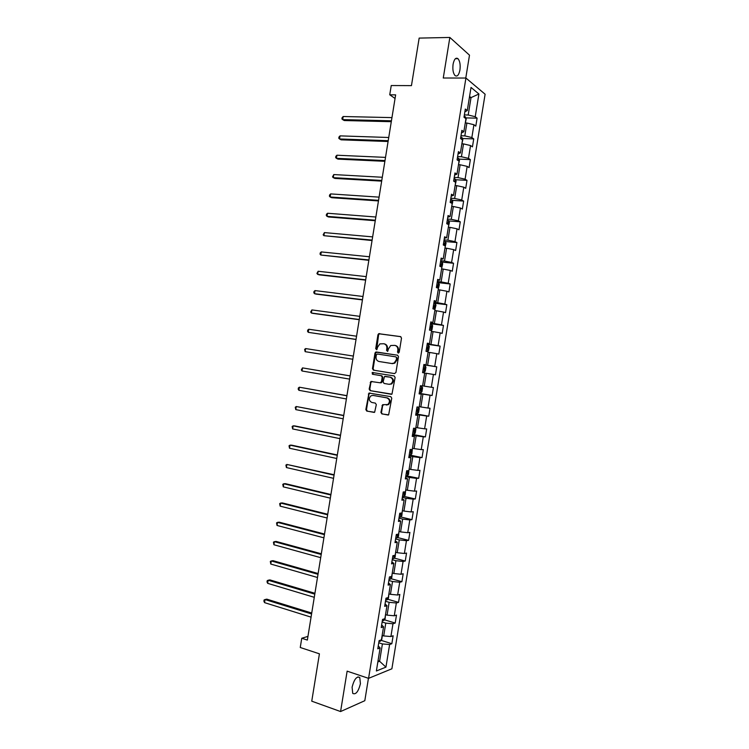 <?xml version="1.0" encoding="UTF-8"?>
<svg xmlns="http://www.w3.org/2000/svg" width="749" height="749" viewBox="0 0 749 749"><rect width="100%" height="100%" fill="white"/><g stroke="black" fill="none" stroke-linecap="round" stroke-linejoin="round"><path stroke-width="1.12" d="M398.225 353.079L399.208 352.273L401.511 338.099L400.528 336.601L378.685 333.698L377.964 334.728L375.698 348.725L376.841 349.68L377.618 347.152L379.855 343.885L383.788 343.744C386.016 344.334 387.036 345.935 386.849 348.538L386.559 350.363L387.72 351.318L388.497 348.791L390.716 345.523L394.732 345.364C396.989 345.963 398.028 347.573 397.841 350.195L397.541 352.021L398.225 353.079M360.419 683.743L359.773 677.517C356.739 675.982 354.183 679.203 352.096 687.189L352.732 693.396C355.803 694.913 358.368 691.692 360.419 683.743M459.933 70.031C460.56 64.807 459.905 61.025 457.976 58.675C455.795 57.28 454.166 59.134 453.089 64.217C452.462 69.451 453.108 73.233 455.027 75.565C457.227 76.96 458.856 75.115 459.933 70.031M380.904 412.381L381.868 413.925L388.637 414.862L391.764 398.187L390.8 396.652L368.976 393.075L365.84 409.572L366.785 411.107L374.64 412.268L376.316 404.638L375.361 403.112L371.85 402.466C368.808 400.79 368.517 398.562 370.97 395.809L372.993 395.406L386.858 397.869C389.929 399.517 390.257 401.736 387.842 404.535L382.599 404.722L380.904 412.381L382.496 413.972L388.197 415.04M465.784 78.036L469.492 55.164L449.849 37.45L419.159 38.096L411.454 85.629L391.24 85.536L389.742 94.805L395.641 94.861L307.352 640.077L301.753 638.251L300.255 647.492L319.42 653.83L311.753 701.176L340.58 711.55L364.81 700.699L368.442 678.304M449.849 37.45L443.268 78.018L465.925 78.036L368.574 678.351L347.133 671.151L340.58 711.55M394.536 373.592L395.94 372.45L398.487 356.711L397.513 355.195L375.68 352.086L374.987 353.097L372.478 368.639L373.414 370.146L394.536 373.592M395.126 377.449L391.961 394.152L370.1 390.622L369.154 389.106L370.877 381.484L380.099 382.786L381.484 381.653L382.205 377.215L381.25 375.698L372.403 374.238L372.197 372.487L394.161 375.923L395.126 377.449M465.925 78.036L485.109 94.215L391.886 668.791L368.574 678.351M381.072 640.348L391.839 643.709L393.131 635.761L390.903 636.538L392.972 623.767L395.191 623.046L396.483 615.098L394.274 615.781L396.343 603.001L398.543 602.374L399.835 594.425L397.635 595.015L399.713 582.245L401.895 581.701L403.187 573.743L401.005 574.258L403.084 561.478L405.256 561.02L406.538 553.071L404.376 553.483L406.445 540.703L408.608 540.338L409.9 532.389L407.746 532.717L409.815 519.937L411.959 519.656L413.251 511.707L411.117 511.941L413.186 499.162L415.321 498.974L416.613 491.016L414.487 491.166L416.556 478.386L418.672 478.283L419.964 470.325L417.858 470.391L419.927 457.602L422.033 457.592L423.325 449.634L421.228 449.606L423.297 436.817L425.385 436.901L426.677 428.934L424.599 428.821L426.677 416.032L428.746 416.201L430.038 408.242L427.969 408.036L430.048 395.247L432.107 395.5L433.399 387.533L431.34 387.252L433.418 374.453L435.459 374.8L436.751 366.832L434.72 366.458L436.789 353.659L438.82 354.09L440.112 346.122L438.09 345.654L440.169 332.856L442.182 333.38L443.474 325.412L441.461 324.86L443.539 312.061L445.543 312.67L446.835 304.703L444.84 304.057L446.919 291.258L448.904 291.951L450.196 283.983L448.211 283.253L450.289 270.445L452.265 271.232L453.557 263.264L451.591 262.44L453.669 249.632L455.626 250.512L456.918 242.545L454.961 241.637L457.04 228.82L458.987 229.793L460.279 221.816L458.341 220.815L460.42 208.007L462.348 209.065L463.64 201.088L461.721 200.002L463.8 187.194L465.709 188.336L467.002 180.359L465.092 179.18L467.17 166.372L469.08 167.598L470.372 159.621L468.471 158.357L470.55 145.54L472.441 146.86L473.733 138.893L471.851 137.535L473.93 124.718L475.802 126.122L477.094 118.145L475.231 116.704L478.911 94L471.027 87.436L467.273 110.552L465.316 109.045L463.996 117.237L465.953 118.707L463.837 131.758L461.861 130.345L460.541 138.537L462.507 139.913L460.392 152.965L458.416 151.644L457.087 159.837L459.071 161.119L456.956 174.171L454.961 172.935L453.632 181.127L455.635 182.325L453.519 195.367L451.507 194.225L450.177 202.417L452.199 203.522L450.083 216.564L448.052 215.515L446.722 223.708L448.763 224.709L446.647 237.751L444.597 236.806L443.277 244.989L445.318 245.906L443.211 258.948L441.152 258.087L439.822 266.269L441.882 267.093L439.775 280.126L437.697 279.368L436.367 287.55L438.446 288.281L436.339 301.313L434.251 300.639L432.922 308.822L435.01 309.459L432.903 322.491L430.797 321.911L429.467 330.094L431.583 330.637L429.467 343.669L427.351 343.182L426.022 351.365L428.147 351.815L426.031 364.847L423.897 364.445L422.576 372.627L424.711 372.983L422.595 386.016L420.451 385.716L419.122 393.89L421.275 394.161L419.159 393.693M391.839 643.709L389.611 644.524L385.941 667.134L376.382 670.982L380.118 647.951L377.786 648.803L379.106 640.638L381.428 639.824L383.544 626.819L381.222 627.568L382.552 619.404L384.864 618.693L386.971 605.688L384.668 606.344L385.988 598.179L388.291 597.552L390.398 584.548L388.113 585.109L389.433 576.945L391.718 576.412L393.824 563.407L391.558 563.875L392.879 555.711L395.144 555.271L397.26 542.257L395.004 542.641L396.324 534.468L398.58 534.121L400.687 521.107L398.44 521.398L399.769 513.234L402.007 512.971L404.114 499.958L401.885 500.154L403.215 491.981L405.434 491.821L407.55 478.808L405.34 478.911L406.66 470.737L408.87 470.672L410.976 457.648L408.785 457.658L410.106 449.484L412.296 449.512L414.412 436.489L412.231 436.405L413.551 428.231L415.732 428.344L417.848 415.321L415.676 415.152L417.006 406.969L419.168 407.184L421.275 394.161M382.121 622.016L385.782 623.121L383.703 635.929L382.14 635.442M383.703 635.929L390.903 636.538M385.782 623.121L392.972 623.767M383.544 626.819L381.653 624.928M385.492 601.26L389.152 602.318L387.083 615.126L385.51 614.657M387.083 615.126L394.274 615.781M389.152 602.318L396.343 603.001M386.971 605.688L385.061 603.919M388.862 580.494L392.532 581.514L390.454 594.322L388.89 593.873M390.454 594.322L397.635 595.015M392.532 581.514L399.713 582.245M390.398 584.548L388.469 582.909M392.233 559.728L395.903 560.711L393.834 573.509L392.261 573.079M393.834 573.509L401.005 574.258M395.903 560.711L403.084 561.478M393.824 563.407L391.877 561.9M395.594 538.962L399.283 539.898L397.204 552.706L395.631 552.294M397.204 552.706L404.376 553.483M399.283 539.898L406.445 540.703M397.26 542.257L395.285 540.89M398.964 518.186L402.653 519.076L400.584 531.893L399.002 531.5M400.584 531.893L407.746 532.717M402.653 519.076L409.815 519.937M400.687 521.107L398.693 519.872M402.335 497.411L406.033 498.263L403.954 511.071L402.372 510.696M403.954 511.071L411.117 511.941M406.033 498.263L413.186 499.162M404.114 499.958L402.101 498.843M405.705 476.636L409.413 477.441L407.334 490.258L405.752 489.893M407.334 490.258L414.487 491.166M409.413 477.441L416.556 478.386M407.55 478.808L405.509 477.825M409.076 455.851L412.793 456.618L410.714 469.436L409.123 469.089M410.714 469.436L417.858 470.391M412.793 456.618L419.927 457.602M410.976 457.648L408.926 456.796M412.446 435.066L416.163 435.787L414.085 448.604L412.502 448.286M414.085 448.604L421.228 449.606M416.163 435.787L423.297 436.817M414.412 436.489L412.334 435.768M415.817 414.281L419.543 414.965L417.465 427.782L415.873 427.473M417.465 427.782L424.599 428.821M419.543 414.965L426.677 416.032M417.848 415.321L415.742 414.731M419.187 393.487L422.923 394.133L420.844 406.95L419.253 406.66M420.844 406.95L427.969 408.036M422.923 394.133L430.048 395.247M424.702 373.039L426.303 373.292L424.224 386.119L422.623 385.847M424.224 386.119L431.34 387.252M426.303 373.292L433.418 374.453M428.082 352.217L429.683 352.451L427.604 365.278L423.859 364.697M427.604 365.278L434.72 366.458M429.683 352.451L436.789 353.659M426.031 364.847L423.878 364.566M431.461 331.395L433.062 331.61L430.984 344.437L427.23 343.894M430.984 344.437L438.09 345.654M433.062 331.61L440.169 332.856M429.467 343.669L427.295 343.519M434.832 310.563L436.442 310.769L434.364 323.596L430.609 323.1M434.364 323.596L441.461 324.86M436.442 310.769L443.539 312.061M432.903 322.491L430.703 322.473M438.212 289.741L439.822 289.919L437.744 302.755L433.98 302.296M437.744 302.755L444.84 304.057M439.822 289.919L446.919 291.258M436.339 301.313L434.12 301.426M441.592 268.9L443.211 269.069L441.124 281.905L437.35 281.484M441.124 281.905L448.211 283.253M443.211 269.069L450.289 270.445M439.775 280.126L437.538 280.379M444.972 248.069L446.591 248.219L444.513 261.055L440.73 260.68M444.513 261.055L451.591 262.44M446.591 248.219L453.669 249.632M443.211 258.948L440.946 259.323M448.351 227.228L449.971 227.359L447.893 240.195L444.101 239.867M447.893 240.195L454.961 241.637M449.971 227.359L457.04 228.82M446.647 237.751L444.363 238.257M451.731 206.387L453.36 206.499L451.273 219.335L447.481 219.054M451.273 219.335L458.341 220.815M453.36 206.499L460.42 208.007M450.083 216.564L447.78 217.201M455.111 185.546L456.74 185.64L454.662 198.476L450.861 198.232M454.662 198.476L461.721 200.002M456.74 185.64L463.8 187.194M453.519 195.367L451.198 196.135M458.491 164.696L460.12 164.771L458.042 177.616L454.231 177.41M458.042 177.616L465.092 179.18M460.12 164.771L467.17 166.372M456.956 174.171L454.615 175.069M461.871 143.845L463.509 143.902L461.421 156.747L457.611 156.588M461.421 156.747L468.471 158.357M463.509 143.902L470.55 145.54M460.392 152.965L458.032 153.994M465.26 122.995L466.899 123.033L464.811 135.878L460.991 135.756M464.811 135.878L471.851 137.535M466.899 123.033L473.93 124.718M463.837 131.758L461.45 132.919M469.38 97.595L471.018 97.613L468.2 115.009L464.371 114.925M468.2 115.009L475.231 116.704M469.567 96.434L471.018 97.613L478.911 94M467.273 110.552L464.867 111.844M307.942 636.397L301.753 638.251M389.742 94.805L395.051 98.456M378.039 660.749L379.593 661.255L382.411 643.925L378.76 642.782M377.852 661.929L379.593 661.255L385.941 667.134M382.411 643.925L389.611 644.524M380.118 647.951L378.245 645.928M465.794 117.902L477.094 118.145M462.386 138.518L473.733 138.893M458.978 159.125L470.372 159.621M455.57 179.732L467.002 180.359M452.153 200.329L463.64 201.088M448.726 220.927L460.279 221.816M445.309 241.515L456.918 242.545M441.873 262.103L453.557 263.264M438.287 282.663L450.196 283.983M433.849 303.12L446.835 304.703M430.506 323.69L443.474 325.412M427.173 344.25L440.112 346.122M423.84 364.819L436.751 366.832M419.225 393.291L432.107 395.5M415.892 413.841L428.746 416.201M412.559 434.401L425.385 436.901M409.544 455.018L422.033 457.592M405.855 475.709L418.672 478.283M403.917 496.353L415.321 498.974M400.668 516.932L411.959 519.656M397.41 537.51L408.608 540.338M394.152 558.08L405.256 561.02M390.894 578.649L401.895 581.701M387.626 599.219L398.543 602.374M384.349 619.788L395.191 623.046M398.515 353.069L398.459 350.317C398.646 347.695 397.607 346.094 395.35 345.495L395.144 345.448M384.181 343.828L384.415 343.875C386.643 344.474 387.664 346.066 387.476 348.669L387.523 351.403M400.855 336.694L379.312 333.839L378.601 334.869L376.663 349.746M397.738 355.251L377 352.086L375.623 353.219L373.114 368.742L374.051 370.24L394.62 373.601M396.586 357.919L395.912 356.861L377.346 354.005L376.382 354.801L376.073 356.711C375.876 359.305 376.897 360.906 379.106 361.514L391.793 363.518L394.152 363.059L396.277 359.857L396.586 357.919L397.204 358.041L395.912 356.861M397.204 358.041L396.895 359.969L394.77 363.162L392.41 363.63L379.106 361.514M391.455 394.33L370.1 390.622M372.038 381.41L370.877 382.542L369.8 389.19L370.736 390.706M380.164 382.795L381.484 382.72L382.112 381.747L382.833 377.309L381.878 375.792L372.403 374.238M373.236 372.478L373.039 374.331M389.003 384.293L391.062 383.872C393.562 381.063 393.262 378.835 390.154 377.178L384.49 376.504L383.123 381.934L384.087 383.46L389.003 384.293M389.19 384.321L391.68 383.956C394.18 381.157 393.88 378.928 390.781 377.271L390.154 377.178M385.239 376.363L390.781 377.271M383.675 404.619L382.627 405.733L381.541 412.427M386.334 405.04L388.469 404.6C390.875 401.801 390.547 399.582 387.486 397.934L386.858 397.869M373.274 395.435L387.486 397.934M370.081 392.991L368.995 394.114L366.486 409.628L367.422 411.164L374.228 412.427M465.363 122.995L466.196 118.932L465.363 116.816L464.146 116.264M391.952 117.612L343.182 116.516L342.677 119.615L344.231 120.533L391.296 121.694M343.182 116.516L342.106 117.687L341.909 118.932L342.677 119.615L391.437 120.804M461.89 143.761L462.835 139.632L462.002 137.563L460.775 137.039M388.731 137.498L340.055 135.869L339.55 138.968L341.113 139.829L388.085 141.505M340.055 135.869L338.979 137.011L338.782 138.247L339.55 138.968L388.216 140.69M458.528 164.462L459.483 160.333L458.641 158.311L457.414 157.814M385.51 157.384L336.919 155.221L336.423 158.32L337.986 159.125L384.874 161.316M336.919 155.221L335.852 156.326L335.655 157.571L336.423 158.32L384.995 160.567M455.177 185.172L456.122 181.024L455.27 179.058L454.044 178.59M382.29 177.26L333.792 174.564L333.296 177.663L334.869 178.421L381.672 181.127M454.624 181.717L453.632 181.118M333.792 174.564L332.528 176.886L333.296 177.663L381.775 180.453M451.816 205.872L452.771 201.715L451.909 199.796L450.673 199.356M379.078 197.137L330.665 193.907L330.159 197.006L331.751 197.708L378.46 200.929M451.291 203.026L450.261 201.884M330.665 193.907L329.607 194.955L329.41 196.191L330.159 197.006L378.563 200.329M448.454 226.573L449.419 222.406L448.548 220.534L447.303 220.122M375.858 217.013L327.538 213.25L327.032 216.349L328.624 216.995L375.258 220.73M447.78 224.223L447.677 222.893L446.9 222.65M327.538 213.25L326.48 214.27L326.283 215.506L327.032 216.349L375.343 220.206M445.103 247.273L446.058 243.088L445.187 241.262L443.942 240.878M372.637 236.89L324.411 232.593L323.905 235.682L372.047 240.532M443.361 245.026L443.951 245.185L444.326 243.64L443.53 243.406M324.411 232.593L323.156 234.812L323.905 235.682L372.122 240.073M441.741 267.964L442.706 263.77L441.816 262L440.571 261.635M369.416 256.757L321.274 251.926L320.778 255.025L368.845 260.324M439.906 265.764L440.59 265.932L440.964 264.397L440.159 264.163M321.274 251.926L320.235 252.881L320.038 254.117L320.778 255.025L368.901 259.94M438.39 288.655L439.354 284.451L438.455 282.729L437.21 282.392M366.205 276.624L318.147 271.26L317.651 274.359L319.271 274.846L365.634 280.117M436.536 286.521L437.219 286.68L437.613 285.144L436.798 284.92M318.147 271.26L316.911 273.422L317.651 274.359L365.69 279.808M434.916 309.431L435.993 305.133L435.094 303.448L433.84 303.148M362.984 296.492L315.02 290.593L314.524 293.683L316.153 294.123L362.432 299.909M433.175 307.268L433.858 307.418L434.261 305.892L433.428 305.676M315.02 290.593L313.99 291.483L313.794 292.719L314.524 293.683L362.469 299.675M431.059 330.506L431.995 329.775L432.641 325.806L431.733 324.167L430.478 323.896M359.773 316.35L311.893 309.917L311.397 313.016L313.035 313.4L359.23 319.701M429.804 328.025L430.497 328.156L430.909 326.63L430.066 326.424M311.893 309.917L310.666 312.015L311.397 313.016L359.258 319.533M426.022 351.347L427.295 351.534L428.643 350.448L429.289 346.469L428.4 344.933L427.108 344.643M427.295 351.534L426.031 351.29M356.552 336.207L308.766 329.242L308.27 332.341L356.028 339.484M428.4 344.933L427.333 351.506M426.443 348.762L427.136 348.894L427.557 347.367L426.705 347.171M308.766 329.242L307.745 330.075L307.549 331.311L308.27 332.341L356.037 339.391M422.67 372.047L423.943 372.244L425.292 371.12L425.938 367.141L425.02 365.606L423.747 365.39M423.943 372.244L422.67 372.038M353.341 356.065L305.648 348.566L305.143 351.665L352.816 359.267M424.028 368.031L423.335 367.918L424.206 368.105L423.775 369.622L423.082 369.51M305.648 348.566L304.628 349.371L305.143 351.665L352.826 359.248M421.659 386.325L420.386 386.128L421.659 386.325L422.586 387.804L421.94 391.783L420.61 392.925L421.678 386.362M420.61 392.925L419.309 392.776M350.129 375.876L302.521 367.89L302.016 370.989L349.605 379.106M420.414 390.351L419.721 390.238L420.414 390.351L420.844 388.834L419.974 388.656M350.12 375.923L302.521 367.89L301.304 369.894L302.016 370.989M418.345 407.1L419.234 408.467L418.588 412.437L417.221 413.673L415.938 413.514M346.927 395.659L299.394 387.205L298.888 390.304L346.394 398.955M417.053 411.079L416.36 410.958L417.053 411.079L417.493 409.563L416.613 409.394M346.909 395.772L299.394 387.205L298.392 387.945L298.186 389.18L298.888 390.304M415.339 428.325L415.882 429.13L415.246 433.1L413.86 434.373L412.577 434.251M343.725 415.433L296.267 406.52L295.771 409.619L343.182 418.803M412.989 431.724L413.691 431.808L414.141 430.291L413.251 430.132M343.697 415.62L296.267 406.52L295.265 407.231L295.771 409.619M412.306 449.466L411.894 453.754L410.508 455.083L409.216 454.98M340.523 435.206L294.825 425.919L293.149 425.835L292.644 428.934L339.971 438.642M409.628 452.452L410.33 452.527L410.789 451.02L409.881 450.861M340.486 435.469L293.149 425.835L292.147 426.509L292.644 428.934M407.999 470.69L407.184 475.746L408.542 474.407L408.954 470.129M337.322 454.971L291.717 445.178L290.022 445.149L289.517 448.239L336.75 458.491M406.267 473.181L406.969 473.246L407.437 471.739L406.52 471.589M337.265 455.308L290.022 445.149L289.03 445.795L289.517 448.239M405.602 490.792L405.19 495.061L403.786 496.475L402.494 496.428M334.12 474.744L286.895 464.455L286.399 467.554L333.539 478.33M402.906 493.909L403.608 493.956L404.086 492.449L403.159 492.318M334.054 475.147L286.895 464.455L285.912 465.073L286.399 467.554M402.25 511.445L401.848 515.705L400.434 517.175L399.133 517.156M330.918 494.509L285.481 483.685L283.777 483.76L283.272 486.859L330.328 498.16M399.545 514.629L400.247 514.666L400.687 513.121M330.843 494.986L283.777 483.76L282.794 484.341L283.272 486.859M398.908 532.108L398.496 536.35L397.082 537.866L395.772 537.876M327.725 514.263L282.373 502.935L280.65 503.066L280.154 506.155L327.116 517.999M396.184 535.348L397.532 534.28M327.631 514.816L280.65 503.066L279.677 503.618L280.154 506.155M395.556 552.762L395.144 556.994L393.721 558.557L392.41 558.595M324.523 534.028L279.255 522.184L277.533 522.362L277.027 525.461L323.905 537.829M392.822 556.067L394.114 555.468M324.42 534.655L277.533 522.362L276.559 522.886L277.027 525.461M392.204 573.406L391.802 577.629L390.369 579.239L389.049 579.305M321.321 553.783L276.138 541.433L274.406 541.667L273.909 544.757L320.694 557.659M321.209 554.485L274.406 541.667L273.441 542.154L273.909 544.757M388.853 594.06L388.45 598.264L387.018 599.921L385.698 600.015M318.119 573.537L273.029 560.673L271.288 560.964L270.782 564.053L317.482 577.488M317.997 574.305L271.288 560.964L270.323 561.422L270.782 564.053M385.51 614.704L385.108 618.899L383.657 620.603L382.336 620.724M314.926 593.292L269.921 579.913L268.161 580.25L267.665 583.34L314.271 597.309M314.786 594.135L268.161 580.25L267.215 580.681L267.009 581.917L267.665 583.34M382.346 635.498L381.765 639.524L380.305 641.284L378.975 641.425M311.724 613.038L266.803 599.153L265.043 599.546L264.547 602.636L311.06 617.129M311.575 613.955L265.043 599.546L264.097 599.94L263.891 601.175L264.547 602.636M398.459 350.317L397.841 350.195M387.177 350.485L386.559 350.363M387.476 348.669L386.849 348.538M376.335 348.847L375.698 348.725M378.601 334.869L377.964 334.728M379.968 333.726L379.34 333.577M398.159 352.142L397.541 352.021M374.051 370.24L373.414 370.146M373.114 368.742L372.478 368.639M375.623 353.219L374.987 353.097M377 352.086L376.363 351.964M392.41 363.63L391.793 363.518M396.895 359.969L396.277 359.857M369.8 389.19L369.154 389.106M370.877 382.542L370.231 382.458M382.112 381.747L381.484 381.653M382.833 377.309L382.205 377.215M381.878 375.792L381.25 375.698M382.627 405.733L381.99 405.677M373.629 395.481L372.993 395.406M367.422 411.164L366.785 411.107M366.486 409.628L365.84 409.572M368.995 394.114L368.358 394.04M382.496 413.972L381.868 413.925M465.185 118.136L465.391 116.872M461.74 139.38L462.021 137.619M458.294 160.614L458.66 158.367M454.849 181.848L455.298 179.105M451.404 203.082L451.928 199.843M450.243 202.043L450.945 202.09M447.958 224.316L448.567 220.581M446.872 222.79L447.574 222.837M444.522 245.541L445.206 241.309M443.511 243.528L444.213 243.594M441.077 266.766L441.844 262.038M440.15 264.266L440.843 264.341M437.631 287.991L438.483 282.766M436.779 285.004L437.482 285.079M434.195 309.206L435.122 303.495M433.418 305.742L434.12 305.826M430.75 330.421L431.761 324.214M430.057 326.47L430.759 326.564M426.696 347.199L427.389 347.302M423.971 372.216L425.039 365.643M417.259 413.635L418.317 407.1M413.897 434.345L414.88 428.297M412.999 431.667L413.691 431.808M410.536 455.046L411.435 449.503M409.637 452.387L410.33 452.527M406.276 473.096L406.969 473.246M403.823 496.447L404.563 491.887M402.925 493.797L403.608 493.956M400.472 517.138L401.127 513.074M399.563 514.507L400.247 514.666M397.11 537.829L397.691 534.262M396.202 535.207L396.886 535.376M393.759 558.511L394.255 555.44M392.851 555.908L393.534 556.086M390.407 579.202L390.819 576.627M387.046 599.883L387.392 597.796M383.694 620.565L383.956 618.974M380.342 641.238L380.52 640.142M357.891 676.89L359.773 677.517M455.401 58.694L457.976 58.675M379.312 333.839L378.685 333.698M376.307 352.208L375.68 352.086M394.77 363.162L394.152 363.059M371.513 381.569L370.877 381.484M381.484 382.72L380.848 382.636M372.833 372.581L372.197 372.487M391.68 383.956L391.062 383.872M383.226 404.788L382.599 404.722M388.469 404.6L387.842 404.535M369.622 393.15L368.976 393.075M450.233 202.08L451.029 202.127M446.863 222.828L447.677 222.893M443.502 243.575L444.326 243.64M440.14 264.313L440.964 264.397M436.779 285.051L437.613 285.144M433.409 305.789L434.261 305.892M430.048 326.517L430.909 326.63M426.687 347.246L427.557 347.367M423.325 367.965L424.206 368.105M419.964 388.694L420.844 388.834M416.603 409.403L417.493 409.563M413.354 430.141L414.141 430.291M410.199 450.898L410.789 451.02M406.95 471.627L407.437 471.739"/></g></svg>
